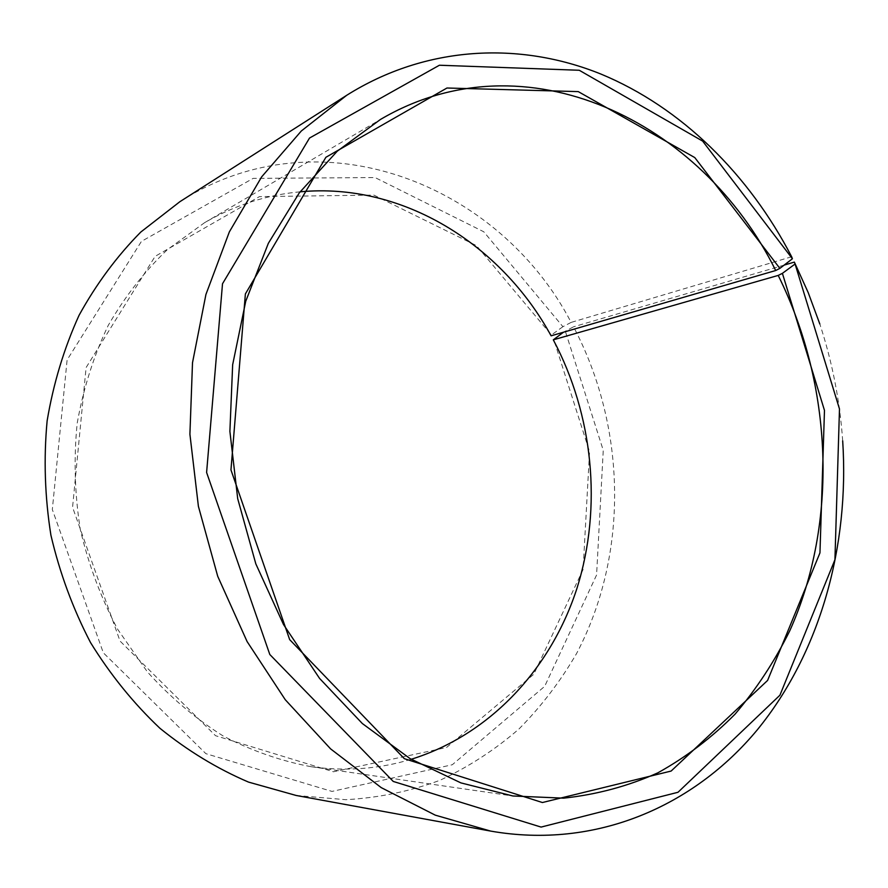 <?xml version="1.0" encoding="UTF-8"?>
<svg xmlns="http://www.w3.org/2000/svg" width="888" height="888" viewBox="0 0 888 888"><rect width="100%" height="100%" fill="white"/><g stroke="black" fill="none" stroke-linecap="round" stroke-linejoin="round"><path stroke-width="0.67" stroke-dasharray="4.44 3.33" d="M300.077 191.819C266.755 194.861 234.932 205.15 204.617 222.666L167.377 249.628C144.544 271.417 124.82 296.703 108.192 325.485C93.695 355.955 83.372 388.489 77.212 423.11C73.648 458.408 74.67 493.861 80.286 529.459C88.511 564.546 100.932 597.757 117.538 629.104L147.341 671.839C170.307 697.302 195.615 718.703 223.265 736.052C251.792 750.86 281.085 761.072 311.122 766.71C345.809 771.505 379.154 769.03 411.177 759.284M842.69 440.881C839.915 400.965 832.289 362.004 819.813 323.998M791.652 256.754L571.139 322.399C499.433 184.56 320.224 111.533 179.876 201.698M296.115 795.459L345.854 799.7C378.632 797.835 410.023 791.363 440.015 780.263C468.842 766.799 495.204 749.661 519.103 728.859C541.358 706.304 560.506 681.218 576.534 653.59C628.981 554.356 626.584 427.472 573.526 326.806L563.48 332.223M784.171 265.09L573.526 326.806M571.139 322.399L562.925 326.695L483.76 231.768L375.047 177.556L253.147 178.377L141.436 241.381L67.111 359.929L52.325 509.534L103.33 652.813L205.872 753.668L332.001 791.419L452.292 764.746L544.666 686.357L596.581 575.002L603.252 450.316L565.256 330.991M562.925 326.695L551.381 334.976L476.456 245.621L373.881 195.094L259.418 196.625L155.111 256.355L86.103 367.554L72.572 507.27L120.035 641.058L215.54 735.697L333.455 771.772L446.509 747.507L533.799 674.258L583.105 569.452L589.554 451.715L553.601 339.027M551.381 334.976L551.104 335.819M311.122 766.71L512.92 795.992M204.617 222.666L380.475 119.447"/><path stroke-width="1.33" d="M300.077 191.819C402.564 182.129 501.209 244.322 551.104 335.819L775.701 270.518C702.253 121.534 525.74 33.988 380.475 119.447L337.251 151.193L299.334 192.807L268.343 243.323L245.732 301.276L232.656 364.724L229.892 431.368L237.695 498.645L255.833 563.891L283.527 624.564L319.569 678.41L362.36 723.554L410.112 758.652L460.916 782.894L512.92 795.992L563.658 798.157C596.758 794.582 628.16 786.146 657.864 772.826C686.269 757.042 712.01 737.462 735.109 714.096C756.509 688.933 774.713 661.183 789.743 630.857C838.538 522.122 832.866 385.57 778.21 275.424L782.395 273.349L795.082 264.025L794.36 262.104L784.171 265.09M411.177 759.284C490.942 734.487 551.592 667.709 577.233 587.468C602.386 506.826 593.217 415.085 553.302 339.838L778.21 275.424M775.701 270.518L779.864 268.387L694.771 157.576L578.255 91.608L446.964 88.012L325.896 157.287L245.377 293.939L230.958 469.896L289.666 639.615L404.351 758.685L542.402 802.53L671.128 771.05L767.598 680.441L819.957 552.869L824.475 410.389L782.395 273.349M779.864 268.387L792.418 258.763L702.641 141.103L579.254 70.263L439.405 65.235L309.524 138.04L222.511 283.749L206.604 472.46L269.819 654.512L393.24 781.44L541.081 827.083L678.01 792.274L779.942 695.193L834.931 559.718L839.482 408.98L795.082 264.025M792.418 258.763L791.652 256.754C748.984 174.592 681.573 107.381 600.699 73.97C519.869 41.381 426.329 45.244 346.686 95.305L301.321 130.991L261.671 176.845L229.37 231.846L205.927 294.472L192.507 362.726L189.91 434.232L198.401 506.338L217.727 576.312L247.097 641.558L285.259 699.711L330.591 748.873L381.241 787.634L435.264 815.151L490.731 831.101C595.693 849.527 693.95 806.226 757.286 729.847C820.346 652.591 849.516 546.209 842.69 440.881M819.813 323.998L808.18 292.541L794.36 262.104M346.686 95.305L179.876 201.698L140.804 232.046C116.927 256.199 96.348 283.949 79.065 315.296C64.036 348.351 53.391 383.538 47.131 420.834C43.579 458.819 44.844 496.947 50.916 535.209C59.718 572.927 72.927 608.713 90.532 642.568C110.401 674.747 133.522 703.318 159.918 728.271C187.734 750.782 217.26 768.719 248.485 782.084L296.115 795.459L490.731 831.101M563.48 332.223L553.302 339.838"/></g></svg>
